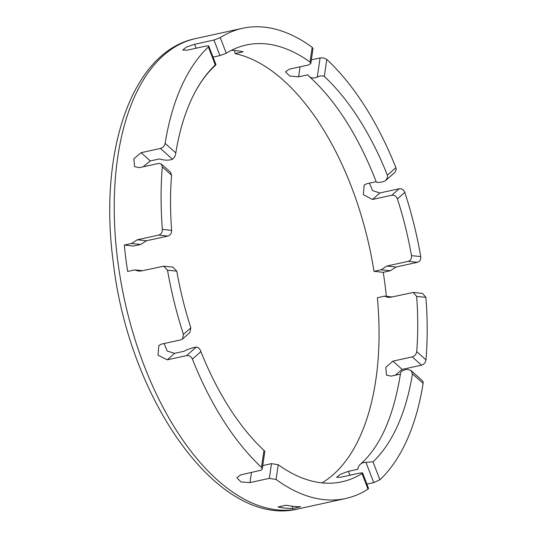 <?xml version="1.0" encoding="UTF-8"?>
<svg xmlns="http://www.w3.org/2000/svg" width="536" height="536" viewBox="0 0 536 536"><rect width="100%" height="100%" fill="white"/><g stroke="black" fill="none" stroke-linecap="round" stroke-linejoin="round"><path stroke-width="0.8" d="M381.143 269.776L390.375 270.747L383.247 272.308L374.021 271.337L381.143 269.776L386.865 266.03L408.244 261.34C410.677 260.509 411.762 258.607 411.494 255.632A223.586 116.654 -102.4 0 0 397.424 198.943L404.814 192.424C403.655 189.69 401.786 188.464 399.213 188.732L391.836 195.238L372.493 199.479L363.354 194.722L364.138 185.067L366.832 183.721L376.192 181.664A10.995 2.613 -21 0 0 376.232 181.771A10.995 2.613 -21 0 0 383.93 181.456L385.752 180.431L395.059 172.224L396.231 169.436L395.876 167.681A240.691 125.578 77.6 0 0 326.779 59.436L323.731 57.995L320.086 57.935L317.299 77.077C320.026 75.723 322.357 75.509 324.314 76.413L326.779 59.436M391.99 296.951L384.48 296.16L377.351 297.721A223.586 116.654 77.6 0 1 321.982 482.862M142.455 270.687L134.777 269.883L127.648 271.444A240.691 125.578 -102.4 0 1 125.779 258.231A240.691 125.578 -102.4 0 1 124.319 245.059L131.447 243.498L140.673 244.47L133.551 246.031L124.319 245.059M404.814 192.424A240.691 125.578 77.6 0 1 420.747 256.603C421.001 259.578 419.916 261.481 417.484 262.312L396.104 267.002L390.375 270.747M173.001 267.169L176.78 271.156L167.527 270.184L163.768 266.198L141.269 270.948L138.496 271.109L134.777 269.883M374.021 271.337A223.586 116.654 77.6 0 0 235.016 53.58L243.163 51.791A223.586 116.654 -102.4 0 0 231.411 50.317M141.095 152.7L160.438 148.459L172.465 159.205A10.995 5.494 8.3 0 1 159.681 158.877L150.308 160.934L141.095 152.7L133.839 158.783L134.57 166.622L139.286 167.654L158.629 163.413L161.336 164.016L162.308 166.904L171.56 175.172A223.586 116.654 -102.4 0 0 171.627 230.386C171.62 233.334 170.394 235.224 167.949 236.054L146.569 240.738L140.673 244.47M171.56 175.172L170.582 172.27M150.308 160.934L143.159 166.81M208.866 46.083L208.39 46.974L215.271 64.943L215.968 64.615L208.665 45.882L206.4 45.969L187.057 50.21L182.763 50.062L186.381 47.074L194.622 44.274L213.965 40.032L219.928 55.59L213.08 57.091M219.928 55.59L226.246 53.232A223.586 116.654 -102.4 0 1 246.252 44.997A223.586 116.654 -102.4 0 1 310.043 62.049L310.84 63.416L308.656 64.93L289.313 69.171L285.487 71.844L289.675 76.005L298.606 76.842L300.066 66.812M317.299 77.077A10.995 7.604 131.8 0 1 309.272 76.527A10.995 7.604 131.8 0 1 307.979 74.785L298.606 76.842M391.836 195.238C394.416 194.97 396.278 196.203 397.424 198.943M422.522 293.427L425.899 297.373L416.646 296.401L413.29 292.455L390.804 297.212L388.057 297.373L384.48 296.16M131.447 243.498L137.33 239.766L158.71 235.083C161.155 234.252 162.375 232.363 162.381 229.415A240.691 125.578 77.6 0 1 162.308 166.904M167.527 270.184A240.691 125.578 77.6 0 0 183.466 334.364L182.475 339.054L180.92 339.837L161.577 344.078L158.864 345.445L157.979 355.18L167.259 359.823L174.615 353.338L183.982 351.281A10.995 2.613 159 0 1 196.203 347.114L186.602 355.582C189.175 355.308 191.104 356.487 192.397 359.107A240.691 125.578 77.6 0 0 261.494 467.352L262.251 468.993L261.407 470.119L240.704 474.883L236.852 477.737L241.033 481.965L249.99 482.594L251.458 472.524M189.845 332.548L190.85 327.844A223.586 116.654 -102.4 0 1 176.78 271.156M416.646 296.401A223.586 116.654 -102.4 0 1 416.713 351.616C416.251 354.336 414.77 356.105 412.264 356.902L421.497 365.157C424.003 364.359 425.497 362.597 425.966 359.884A240.691 125.578 77.6 0 0 425.899 297.373M400.419 374.088L391.139 376.125L386.496 375.16L385.82 367.361L392.915 361.143L412.264 356.902M278.231 464.739L271.477 463.647L269.333 478.353L276.087 479.465L278.231 464.739A223.586 116.654 -102.4 0 0 342.022 481.79A223.586 116.654 -102.4 0 0 362.028 473.556L362.604 472.92L360.205 472.987L340.863 477.228L336.648 477.288L340.28 474.34L348.44 471.332L357.813 469.275A10.995 9.011 48.6 0 1 360.386 464.277A10.995 9.011 48.6 0 1 365.974 462.354L373.733 482.608L379.89 479.814A240.691 125.578 77.6 0 0 423.132 383.387L423.072 381.867L422.395 380.707L411.065 370.584L412.459 373.853L423.132 383.387M262.754 465.556L271.477 463.647M164.07 343.536L167.239 351.047L174.615 353.338M379.89 479.814L373.002 461.844L365.974 462.354M373.733 482.608L366.892 484.102M373.002 461.844A220.886 115.247 77.6 0 0 412.459 373.853M360.386 464.277C380.305 446.649 393.679 416.351 400.526 373.391A10.995 5.494 -171.7 0 1 407.668 369.371L411.065 370.584M276.087 479.465A240.691 125.578 77.6 0 0 345.687 498.5A240.691 125.578 77.6 0 0 368.004 489.14L368.567 488.49M421.497 365.157L402.154 369.398L395.226 375.227M269.333 478.353L249.99 482.594M186.602 355.582L167.259 359.823M208.39 46.974A240.691 125.578 77.6 0 0 165.148 143.4C164.512 145.973 162.944 147.661 160.438 148.459M312.977 48.702L312.187 47.322A240.691 125.578 77.6 0 0 242.587 28.287A240.691 125.578 77.6 0 0 220.276 37.647L213.965 40.032M311.362 59.844L320.086 57.935M369.418 183.151L372.607 190.628L379.87 192.973L399.213 188.732M383.247 272.308A240.691 125.578 -102.4 0 1 386.349 296.354M300.636 506.728L292.489 508.517A240.691 125.578 -102.4 0 1 278.01 506.989L286.15 505.207A240.691 125.578 77.6 0 0 300.636 506.728M262.251 468.967L264.817 451.332L263.967 450.374L261.494 467.352M192.397 359.107L200.913 351.589A220.886 115.247 77.6 0 0 263.967 450.374M200.913 351.589C199.848 348.708 198.28 347.214 196.203 347.114M172.465 159.205C174.368 157.932 175.48 155.842 175.815 152.934L165.148 143.4M215.271 64.943A220.886 115.247 77.6 0 0 192.953 96.279A220.886 115.247 77.6 0 0 175.815 152.934M215.968 64.615L215.479 65.359C207.01 72.829 199.506 83.14 192.953 96.279M395.876 167.681L387.367 175.198A220.886 115.247 77.6 0 0 324.314 76.413M387.367 175.198L387.454 177.711L385.752 180.431M234.627 50.518L235.016 53.58M292.194 506.192L292.489 508.517M396.104 267.002L386.865 266.03M146.569 240.738L137.33 239.766M417.484 262.312L408.244 261.34M167.949 236.054L158.71 235.083M420.747 256.603L411.494 255.632M171.627 230.386L162.381 229.415M190.85 327.844L183.466 334.364M425.966 359.884L416.713 351.616M349.941 475.238L348.44 471.332M362.028 473.556L368.004 489.14M242.587 28.287L195.754 38.559A240.691 125.578 77.6 0 0 117.639 260.014A240.691 125.578 77.6 0 0 298.854 508.765L345.687 498.5M226.246 53.232L220.276 37.647M312.187 47.322L310.043 62.049M372.493 199.479L379.87 192.973M402.154 369.398L392.915 361.143M196.129 48.22L194.622 44.274M413.263 292.455L422.502 293.427M163.802 266.198L173.041 267.169M368.54 488.417L362.57 472.839M182.501 339.027L189.878 332.521M170.629 172.317L161.383 164.056M310.826 63.496L312.97 48.776M309.272 76.527C335.898 100.647 358.222 135.729 376.232 181.771M298.854 508.765C219.814 529.246 128.935 401.189 113.203 261.796C98.323 151.065 132.064 51.255 195.754 38.559"/></g></svg>
